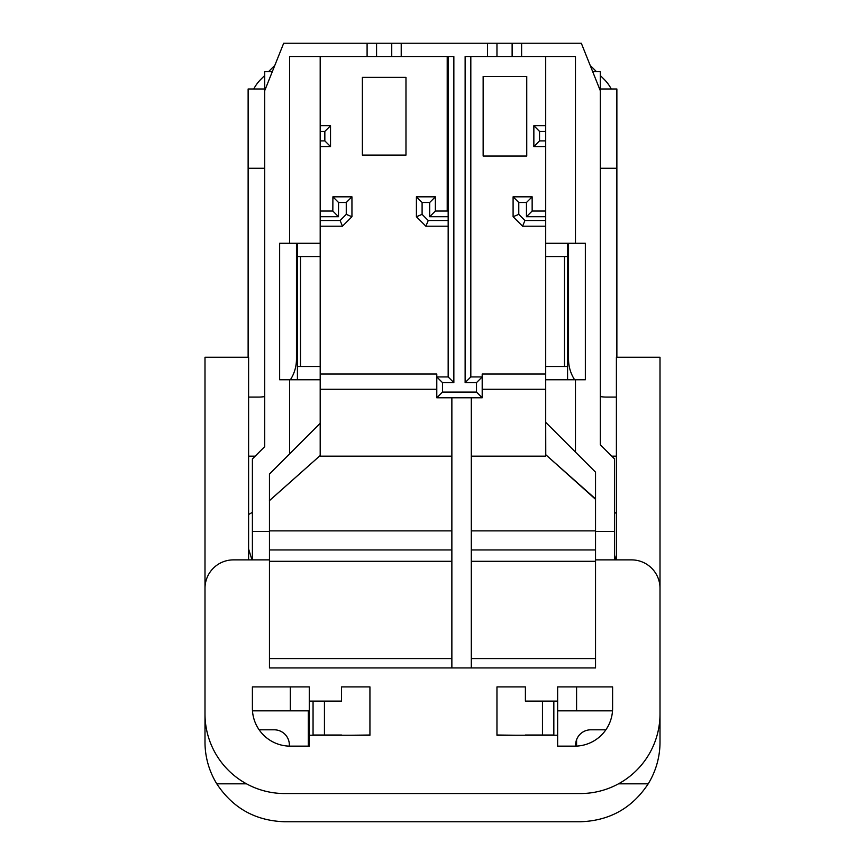 <?xml version="1.0" encoding="UTF-8"?>
<svg xmlns="http://www.w3.org/2000/svg" width="865" height="865" viewBox="0 0 865 865"><rect width="100%" height="100%" fill="white"/><g stroke="black" fill="none" stroke-linecap="round" stroke-linejoin="round"><path stroke-width="1.3" d="M605.878 729.801L590.806 729.801A15.17 15.17 0 0 0 575.636 744.97L575.636 746.138A37.919 37.919 0 0 0 612.604 708.23L612.604 686.896L557.633 686.896L557.633 701.115L525.401 701.115L525.401 686.896L496.964 686.896L525.401 686.896M575.636 746.149L557.633 746.149L557.633 735.25L496.964 735.25L496.964 686.896M595.542 626.238L595.542 667.942L269.458 667.942L269.458 474.063L320.191 423.32L320.191 456.179L451.865 456.179M314.06 793.54L284.617 793.54A79.623 79.623 0 0 1 204.994 713.917L204.994 588.319A28.437 28.437 0 0 1 233.431 559.882L269.458 559.882M284.617 793.54L580.383 793.54A79.623 79.623 0 0 0 660.006 713.917L660.006 588.319A28.437 28.437 0 0 0 631.569 559.882L595.542 559.882L595.542 667.942L471.295 667.942L471.295 397.781M341.502 686.896L369.939 686.896L341.502 686.896L341.502 701.115L309.27 701.115L309.27 686.896L252.396 686.896L252.396 708.23A37.919 37.919 0 0 0 290.305 746.149M369.939 686.896L369.939 735.25L309.27 735.25L309.27 701.115M290.305 746.138A37.919 37.919 0 0 0 291.256 746.149L309.27 746.149L309.27 735.25M341.502 735.012L313.054 735.012L313.054 701.115M525.401 735.012L553.838 735.012L553.838 701.115M515.918 735.25L496.964 735.012M252.396 686.896L290.305 686.896L290.305 710.846M576.587 710.846L576.587 686.896L612.604 686.896M204.994 713.917L204.994 588.319M451.865 397.781L451.865 667.942L269.458 667.942L269.458 626.238M550.94 793.54L580.383 793.54M660.006 713.917L660.006 588.319M545.707 366.5L545.707 256.537L564.499 256.537L564.499 366.5L545.707 366.5L545.707 456.179L471.295 456.179M482.194 389.272L545.707 389.272M447.216 56.517L447.216 211.038M362.381 77.374L362.381 155.105L405.977 155.105L405.977 77.374L362.381 77.374M545.707 374.026L482.194 374.026L482.194 397.781L436.793 397.781L436.793 374.026L320.191 374.026M320.191 389.272L436.793 389.272M545.707 379.767L575.474 379.767L575.474 452.092L595.542 472.171L595.542 559.882M252.396 559.882L252.396 458.947L264.712 446.632L252.396 458.947M320.191 56.517L320.191 243.27L289.57 243.27L289.57 56.517L453.855 56.517L453.855 382.611L442.48 382.611L436.793 376.924L448.167 376.924L448.167 56.517M483.146 76.423L483.146 156.057L526.753 156.057L526.753 76.423L483.146 76.423M470.82 56.517L470.82 376.924L482.194 376.924L476.507 382.611L465.132 382.611L465.132 56.517L496.964 56.517L496.964 43.25L581.323 43.25L600.288 90.652L600.288 444.729L614.507 458.947L614.507 559.882M269.404 500.651L320.115 455.606M269.458 500.63L308.243 466.159M595.542 499.321L547.718 456.471M595.412 499.192L545.783 454.741L595.542 498.889M575.474 379.767L585.356 379.767L585.356 243.27L575.474 243.27L575.474 56.517L521.606 56.517L521.606 43.25M545.707 256.537L545.707 56.517M545.772 454.741L545.707 422.207M297.419 379.767L297.419 243.27M611.241 88.998A37.919 37.919 0 0 0 604.343 79.537L600.288 75.482M253.759 88.998A37.919 37.919 0 0 1 260.657 79.537L264.712 75.482M274.821 65.372L268.507 71.687M596.493 71.687L590.179 65.372M567.581 243.27L567.581 379.767M448.167 226.197L425.883 226.197L416.411 216.726L416.411 196.82L435.365 196.82L435.365 211.038L448.167 211.038M320.191 125.717L330.527 125.717L330.527 146.574L320.191 146.574M320.191 243.27L320.191 423.32M320.191 455.541L320.191 423.19M320.191 211.038L332.83 211.038L332.906 196.82L351.947 196.82L351.947 216.726L342.464 226.197L320.191 226.197M264.712 446.632L264.712 90.652L283.677 43.25L496.964 43.25M545.707 226.197L522.579 226.197L513.096 216.726L513.096 196.82L532.148 196.82L532.148 211.038L545.707 211.038M545.707 146.574L533.856 146.574L533.856 125.717L545.707 125.717M496.964 56.517L521.606 56.517M605.349 449.8L614.582 458.872M545.707 422.325L575.474 452.092M585.8 462.429L553.838 430.456M575.474 243.27L545.707 243.27M442.48 382.611L442.48 392.094L476.507 392.094L476.507 382.611M487.482 56.517L487.482 43.25M401.219 43.25L401.219 56.517M289.57 243.27L279.644 243.27L279.644 379.767L289.57 379.767L289.57 453.941M367.095 43.25L367.095 56.517M320.191 220.51L340.118 220.51L346.26 214.369L346.26 202.507L338.561 202.507L338.485 216.726L320.191 216.726M289.57 379.767L320.191 379.767M564.499 256.537L567.581 256.537M564.499 366.5L567.581 366.5M320.191 140.887L324.84 140.887L324.84 131.404L320.191 131.404M297.419 366.5L300.501 366.5L300.501 256.537L320.191 256.537M297.419 256.537L300.501 256.537M320.191 366.5L300.501 366.5M545.707 216.726L526.461 216.726L526.461 202.507L518.784 202.507L518.784 214.369L524.936 220.51L545.707 220.51M545.707 131.404L539.544 131.404L539.544 140.887L545.707 140.887M448.167 216.726L429.678 216.726L429.678 202.507L422.098 202.507L422.098 214.369L428.24 220.51L448.167 220.51M600.288 90.652L600.288 71.687L592.698 71.687M272.302 71.687L264.712 71.687L264.712 90.652M252.396 512.34L248.601 514.513M248.601 548.94L251.964 559.882M614.929 559.882L616.399 555.103M616.399 513.421L614.507 512.34M324.84 140.887L330.527 146.574M324.84 131.404L330.527 125.717M533.856 146.574L539.544 140.887M533.856 125.717L539.544 131.404M526.461 216.726L532.148 211.038M526.461 202.507L532.148 196.82M522.579 226.197L524.936 220.51M518.784 202.507L513.096 196.82M513.096 216.726L518.784 214.369M435.365 211.038L429.678 216.726M429.678 202.507L435.365 196.82M422.098 202.507L416.411 196.82M422.098 214.369L416.411 216.726M428.24 220.51L425.883 226.197M332.83 211.038L338.485 216.726M332.906 196.82L338.561 202.507M351.947 196.82L346.26 202.507M351.947 216.726L346.26 214.369M342.464 226.197L340.118 220.51M470.82 376.924L465.132 382.611M482.194 397.781L476.507 392.094M442.48 392.094L436.793 397.781M453.855 382.611L448.167 376.924M576.587 746.095L576.587 739.694M557.633 701.115L557.633 735.25M369.939 735.012L350.974 735.25M542.463 735.012L542.463 701.115M324.44 701.115L324.44 735.012M574.62 379.767A37.919 37.919 0 0 1 568.532 359.159L568.532 243.27M246.514 783.831L216.791 783.831C232.869 808.17 255.478 820.798 284.617 821.75L580.383 821.75C609.522 820.798 632.131 808.17 648.209 783.831L618.486 783.831M616.399 559.882L616.399 357.256L660.006 357.256L660.006 742.127A79.623 79.623 0 0 1 648.209 783.831M216.791 783.831A79.623 79.623 0 0 1 204.994 742.127L204.994 357.256L248.601 357.256L248.601 559.882M600.288 88.998L616.875 88.998L616.875 168.264L600.288 168.264M616.399 397.078L606.452 397.078A37.919 37.919 0 0 1 600.288 396.57M616.875 357.256L616.875 168.264M264.712 168.264L248.125 168.264L248.125 88.998L264.712 88.998M290.381 379.767A37.919 37.919 0 0 0 296.468 359.159L296.468 243.27M248.601 397.078L258.548 397.078A37.919 37.919 0 0 0 264.712 396.57M248.125 168.264L248.125 357.256M612.517 710.846L557.633 710.846M309.27 736.245L308.318 736.623L308.318 710.846L309.27 711.225M308.318 710.846L252.483 710.846M308.318 736.623L308.318 746.149M289.364 746.138L289.364 744.97A15.17 15.17 0 0 0 274.194 729.801L259.122 729.801M471.295 530.872L595.542 530.872M269.458 530.872L451.865 530.872M269.458 549.956L451.865 549.956M595.542 531.434L614.507 531.434M611.739 456.179L616.399 456.179M255.164 456.179L248.601 456.179M252.396 531.434L269.458 531.434M512.123 56.517L512.123 43.25M471.295 549.956L595.542 549.956M391.737 56.517L391.737 43.25M376.567 56.517L376.567 43.25M451.865 561.309L269.458 561.309M269.458 658.568L451.865 658.568M595.542 561.309L471.295 561.309M471.295 658.568L595.542 658.568M297.419 266.961L296.468 266.961M568.532 266.961L567.581 266.961"/></g></svg>
